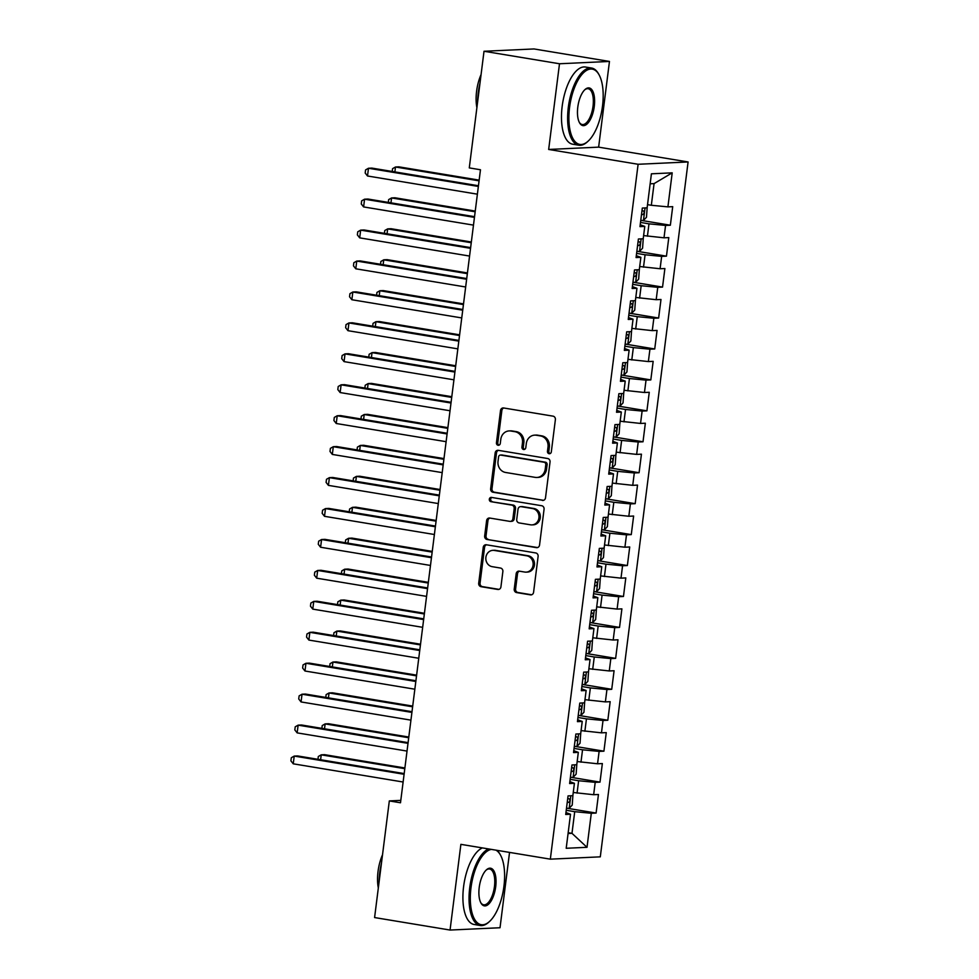 <?xml version="1.0" encoding="UTF-8"?>
<svg xmlns="http://www.w3.org/2000/svg" width="979" height="979" viewBox="0 0 979 979"><rect width="100%" height="100%" fill="white"/><g stroke="black" fill="none" stroke-linecap="round" stroke-linejoin="round"><path stroke-width="1.47" d="M549.121 453.718A2.154 1.934 -92.7 0 0 551.312 451.906L555.387 419.636A3.072 2.766 -92.7 0 0 553.025 416.148L503.647 407.974A3.072 2.766 -92.7 0 0 500.514 410.556L496.439 442.814A2.154 1.934 -92.7 0 0 498.458 445.286A2.154 1.934 -92.7 0 0 500.281 443.45L500.807 439.277A9.827 8.86 -92.7 0 1 509.129 430.919A9.827 8.86 -92.7 0 1 510.818 431.017L514.93 431.69A9.827 8.86 -92.7 0 1 522.48 442.863L521.954 447.048A2.154 1.934 -92.7 0 0 525.796 447.684L526.323 443.499A9.827 8.86 -92.7 0 1 534.644 435.141A9.827 8.86 -92.7 0 1 536.333 435.239L540.445 435.924A9.827 8.86 -92.7 0 1 547.995 447.097L547.469 451.27A2.154 1.934 -92.7 0 0 549.121 453.718M514.232 589.077A3.072 2.766 -92.7 0 0 516.594 592.576L530.447 594.865A3.072 2.766 -92.7 0 0 533.579 592.283L538.107 556.451A3.072 2.766 -92.7 0 0 535.746 552.951L486.355 544.777A3.072 2.766 -92.7 0 0 483.234 547.359L478.707 583.203A3.072 2.766 -92.7 0 0 481.068 586.69L497.797 589.456A3.072 2.766 -92.7 0 0 500.93 586.874L502.863 571.54A3.072 2.766 -92.7 0 0 500.502 568.053L492.204 566.67A8.211 7.404 -92.7 0 1 485.829 558.116A8.211 7.404 -92.7 0 1 492.853 550.345A8.211 7.404 -92.7 0 1 494.26 550.431L526.775 555.815A8.211 7.404 -92.7 0 1 533.151 564.369A8.211 7.404 -92.7 0 1 526.127 572.14A8.211 7.404 -92.7 0 1 524.72 572.054L519.298 571.161A3.072 2.766 -92.7 0 0 516.178 573.743L514.232 589.077L515.59 589.015A3.072 2.766 -92.7 0 0 517.952 592.503L531.634 594.779M400.497 802.768L480.469 169.759L469.284 167.898L484.018 51.263L559.498 63.757L548.668 149.457L638.112 164.276L550.333 859.158L460.889 844.351L450.059 930.05L374.59 917.556L389.324 800.92L400.497 802.768M542.378 500.416A3.072 2.766 -92.7 0 0 545.511 497.834L550.039 462.002A3.072 2.766 -92.7 0 0 547.677 458.515L498.287 450.328A3.072 2.766 -92.7 0 0 495.166 452.922L490.638 488.754A3.072 2.766 -92.7 0 0 493 492.241L543.431 500.367M544.067 509.227L539.551 545.058A3.072 2.766 -92.7 0 1 536.419 547.64L487.028 539.466A3.072 2.766 -92.7 0 1 484.666 535.978L486.612 520.632A3.072 2.766 -92.7 0 1 489.733 518.05L509.765 521.366A3.072 2.766 -92.7 0 0 512.886 518.784L514.183 508.615A3.072 2.766 -92.7 0 0 511.821 505.127L490.968 501.676A2.154 1.934 -92.7 0 1 491.128 497.393A2.154 1.934 -92.7 0 1 491.507 497.418L541.717 505.739A3.072 2.766 -92.7 0 1 544.067 509.227M638.112 164.276L688.09 161.963L600.298 856.845L550.333 859.158M641.514 220.446L670.358 225.219L672.708 206.655L667.911 206.875L672.206 172.842L651.414 173.809L647.119 207.842L642.322 208.062L639.972 226.626L644.769 226.406L643.203 238.778L638.406 238.998L636.069 257.563L640.866 257.342L639.299 269.714L634.502 269.935L632.153 288.499L636.95 288.279L635.383 300.651L630.598 300.883L628.249 319.435L633.046 319.215L631.479 331.6L626.682 331.82L624.345 350.384L629.13 350.164L627.576 362.536L622.779 362.756L620.429 381.32L625.226 381.1L623.66 393.472L618.863 393.693L616.525 412.257L621.322 412.037L619.756 424.409L614.959 424.629L612.609 443.193L617.406 442.973L615.84 455.345L611.055 455.578L608.705 474.13L613.503 473.909L611.936 486.294L607.139 486.514L604.802 505.078L609.587 504.858L608.032 517.23L603.235 517.45L600.886 536.015L605.683 535.794L604.116 548.167L599.332 548.387L596.982 566.951L601.779 566.731L600.213 579.103L595.416 579.323L593.066 597.888L597.863 597.667L596.309 610.039L591.512 610.272L589.162 628.836L593.959 628.604L592.393 640.988L587.596 641.208L585.258 659.773L590.043 659.552L588.489 671.924L583.692 672.145L581.342 690.709L586.14 690.489L584.573 702.861L579.788 703.081L577.439 721.645L582.236 721.425L580.669 733.797L575.872 734.017L573.535 752.582L578.32 752.361L576.766 764.734L571.969 764.966L569.619 783.53L574.416 783.298L572.85 795.682L568.053 795.903L565.715 814.467L570.512 814.247L565.948 812.582M670.358 225.219L665.561 225.439L664.007 237.811L643.607 235.584M637.61 251.383L666.454 256.155L668.792 237.591L664.007 237.811M666.454 256.155L661.657 256.376L660.091 268.748L639.703 266.521M633.694 282.319L662.538 287.092L664.888 268.527L660.091 268.748M662.538 287.092L657.753 287.312L656.187 299.696L635.787 297.457M629.791 313.256L658.634 318.028L660.984 299.476L656.187 299.696M658.634 318.028L653.837 318.261L652.283 330.633L631.883 328.393M625.875 344.192L654.731 348.977L657.068 330.412L652.283 330.633M654.731 348.977L649.934 349.197L648.367 361.569L627.98 359.342M621.971 375.141L650.815 379.913L653.164 361.349L648.367 361.569M650.815 379.913L646.03 380.133L644.463 392.506L624.064 390.278M618.067 406.077L646.911 410.85L649.261 392.285L644.463 392.506M646.911 410.85L642.114 411.07L640.547 423.442L620.16 421.215M614.151 437.013L643.007 441.786L645.345 423.222L640.547 423.442M643.007 441.786L638.21 442.006L636.644 454.391L616.244 452.151M610.247 467.95L639.091 472.722L641.441 454.17L636.644 454.391M639.091 472.722L634.294 472.955L632.74 485.327L612.34 483.088M606.331 498.886L635.187 503.671L637.525 485.107L632.74 485.327M635.187 503.671L630.39 503.891L628.824 516.263L608.436 514.036M602.428 529.835L631.271 534.607L633.621 516.043L628.824 516.263M631.271 534.607L626.487 534.828L624.92 547.2L604.52 544.973M598.524 560.771L627.368 565.544L629.717 546.98L624.92 547.2M627.368 565.544L622.571 565.764L621.004 578.148L600.616 575.909M594.608 591.708L623.464 596.48L625.801 577.916L621.004 578.148M623.464 596.48L618.667 596.7L617.1 609.085L596.713 606.845M590.704 622.644L619.548 627.417L621.898 608.865L617.1 609.085M619.548 627.417L614.751 627.649L613.197 640.021L592.797 637.794M586.788 653.58L615.644 658.365L617.982 639.801L613.197 640.021M615.644 658.365L610.847 658.586L609.281 670.958L588.893 668.73M582.884 684.529L611.728 689.302L614.078 670.737L609.281 670.958M611.728 689.302L606.943 689.522L605.377 701.894L584.977 699.667M578.981 715.465L607.824 720.238L610.174 701.674L605.377 701.894M607.824 720.238L603.027 720.458L601.473 732.843L581.073 730.603M575.065 746.402L603.921 751.174L606.258 732.61L601.473 732.843M603.921 751.174L599.124 751.395L597.557 763.779L577.169 761.54M571.161 777.338L600.005 782.123L602.354 763.559L597.557 763.779M600.005 782.123L595.208 782.343L593.653 794.715L573.253 792.488M567.257 808.275L596.101 813.059L598.45 794.495L593.653 794.715M596.101 813.059L591.304 813.28L587.008 847.312L566.205 848.279L570.512 814.247M574.416 783.298L569.864 781.646M568.175 832.701L571.981 833.337L574.722 811.677L566.241 810.269M591.304 813.28L574.722 811.677M587.008 847.312L571.981 833.337L568.077 833.521M578.32 752.361L573.767 750.709M577.072 793.112L578.626 780.74L570.145 779.333M595.208 782.343L578.626 780.74M582.236 721.425L577.671 719.773M580.975 762.176L582.542 749.804L574.061 748.397M599.124 751.395L582.542 749.804M586.14 690.489L581.587 688.824M584.879 731.24L586.445 718.855L577.965 717.46M603.027 720.458L586.445 718.855M590.043 659.552L585.491 657.888M588.795 700.291L590.361 687.919L581.881 686.512M606.943 689.522L590.361 687.919M593.959 628.604L589.407 626.952M592.699 669.355L594.265 656.982L585.785 655.575M610.847 658.586L594.265 656.982M597.863 597.667L593.311 596.015M596.615 638.418L598.169 626.046L589.688 624.639M614.751 627.649L598.169 626.046M601.779 566.731L597.214 565.079M600.519 607.482L602.085 595.11L593.604 593.702M618.667 596.7L602.085 595.11M605.683 535.794L601.13 534.13M604.422 576.545L605.989 564.161L597.508 562.766M622.571 565.764L605.989 564.161M609.587 504.858L605.034 503.194M608.338 545.597L609.893 533.225L601.424 531.817M626.487 534.828L609.893 533.225M613.503 473.909L608.938 472.257M612.242 514.66L613.809 502.288L605.328 500.881M630.39 503.891L613.809 502.288M617.406 442.973L612.854 441.321M616.146 483.724L617.712 471.352L609.232 469.944M634.294 472.955L617.712 471.352M621.322 412.037L616.758 410.385M620.062 452.787L621.628 440.415L613.148 439.008M638.21 442.006L621.628 440.415M625.226 381.1L620.674 379.436M623.966 421.851L625.532 409.467L617.051 408.072M642.114 411.07L625.532 409.467M629.13 350.164L624.578 348.5M627.882 390.902L629.436 378.53L620.955 377.123M646.03 380.133L629.436 378.53M633.046 319.215L628.481 317.563M631.785 359.966L633.352 347.594L624.871 346.187M649.934 349.197L633.352 347.594M636.95 288.279L632.397 286.627M635.689 329.03L637.256 316.658L628.775 315.25M653.837 318.261L637.256 316.658M640.866 257.342L636.301 255.678M639.605 298.093L641.172 285.721L632.691 284.314M657.753 287.312L641.172 285.721M644.769 226.406L640.217 224.742M643.509 267.157L645.075 254.773L636.595 253.377M661.657 256.376L645.075 254.773M647.425 236.208L648.979 223.836L640.499 222.429M665.561 225.439L648.979 223.836M400.803 800.381L389.324 800.92M450.059 930.05L500.024 927.737L509.545 852.403M548.668 149.457L598.634 147.144L609.464 61.444L559.498 63.757M609.464 61.444L533.996 48.95L484.018 51.263M598.634 147.144L688.09 161.963M667.911 206.875L651.329 205.272L654.07 183.611L650.154 183.795M651.329 205.272L647.523 204.648M672.206 172.842L654.07 183.611M550.161 453.571A2.154 1.934 -92.7 0 1 548.827 451.209L549.354 447.036A9.827 8.86 -92.7 0 0 541.803 435.863L540.445 435.924M534.644 435.141L536.002 435.08A9.827 8.86 -92.7 0 1 537.679 435.178L541.803 435.863M509.129 430.919L510.487 430.858A9.827 8.86 -92.7 0 1 512.164 430.956L516.276 431.629A9.827 8.86 -92.7 0 1 523.838 442.802L523.312 446.987A2.154 1.934 -92.7 0 0 524.646 449.349M503.806 407.998A3.072 2.766 -92.7 0 0 501.86 410.495L497.785 442.753A2.154 1.934 -92.7 0 0 499.131 445.115M498.458 450.364A3.072 2.766 -92.7 0 0 496.512 452.849L491.984 488.692A3.072 2.766 -92.7 0 0 494.346 492.18L543.565 500.33M545.78 464.707A2.154 1.934 -92.7 0 0 544.128 462.259L500.771 455.088A2.154 1.934 -92.7 0 0 498.58 456.887L498.03 461.293A9.827 8.86 -92.7 0 0 505.58 472.465L535.207 477.373A9.827 8.86 -92.7 0 0 536.896 477.471A9.827 8.86 -92.7 0 0 545.217 469.112L545.78 464.707L547.126 464.646A2.154 1.934 -92.7 0 0 545.474 462.198L544.128 462.259M500.404 455.064L501.75 455.002A2.154 1.934 -92.7 0 1 502.117 455.027L545.474 462.198M536.896 477.471L538.242 477.409A9.827 8.86 -92.7 0 0 546.563 469.051L545.217 469.112M547.126 464.646L546.563 469.051M537.606 547.555L487.028 539.466M489.904 518.087A3.072 2.766 -92.7 0 0 487.958 520.571L486.025 535.917A3.072 2.766 -92.7 0 0 488.386 539.405M510.292 521.403L511.638 521.342A3.072 2.766 -92.7 0 0 514.244 518.723L515.529 508.554A3.072 2.766 -92.7 0 0 513.167 505.066L490.968 501.676M491.862 497.479A2.154 1.934 -92.7 0 0 492.315 501.615M530.545 524.817A8.211 7.404 -92.7 0 0 531.952 524.891A8.211 7.404 -92.7 0 0 538.976 517.132A8.211 7.404 -92.7 0 0 532.6 508.566L521.146 506.669A3.072 2.766 -92.7 0 0 518.013 509.251L516.728 519.421A3.072 2.766 -92.7 0 0 519.09 522.921L530.545 524.817M531.952 524.891L533.31 524.83A8.211 7.404 -92.7 0 0 540.335 517.071A8.211 7.404 -92.7 0 0 533.947 508.505L532.6 508.566M520.62 506.632L521.966 506.571A3.072 2.766 -92.7 0 1 522.492 506.608L533.947 508.505M519.47 571.185A3.072 2.766 -92.7 0 0 517.524 573.682L515.59 589.015M526.127 572.14L527.473 572.079A8.211 7.404 -92.7 0 0 534.497 564.308A8.211 7.404 -92.7 0 0 528.122 555.754L526.775 555.815M492.853 550.345L494.199 550.284A8.211 7.404 -92.7 0 1 495.607 550.369L528.122 555.754M486.526 544.801A3.072 2.766 -92.7 0 0 484.581 547.298L480.053 583.129A3.072 2.766 -92.7 0 0 482.414 586.629L498.984 589.37M647.18 207.352L646.483 217.252L643.387 220.471A8.297 0.673 -172.8 0 1 640.755 220.397M479.159 180.136L398.869 166.846L395.492 166.993L394.867 171.9M641.502 214.511A8.297 0.673 7.2 0 0 642.775 214.585C644.427 213.373 644.586 212.137 643.24 210.877A8.297 0.673 -172.8 0 1 641.967 210.803M479.074 180.834L395.492 166.993L392.579 168.669L392.224 171.46M478.45 185.741L371.861 168.094L368.483 168.253L478.364 186.438M367.504 175.987L365.179 173.014L365.571 169.918L368.483 168.253L367.504 175.987L477.385 194.172M643.264 238.289L642.579 248.189L639.483 251.407A8.297 0.673 -172.8 0 1 636.852 251.334M475.243 211.072L394.953 197.782L391.588 197.942L390.964 202.837M637.598 245.46A8.297 0.673 7.2 0 0 638.871 245.521C640.523 244.322 640.682 243.073 639.336 241.813A8.297 0.673 -172.8 0 1 638.063 241.74M475.158 211.77L391.588 197.942L388.663 199.606L388.32 202.408M639.36 269.237L638.663 279.137L635.567 282.356A8.297 0.673 -172.8 0 1 632.948 282.27M471.34 242.009L391.049 228.719L387.672 228.878L387.06 233.785M633.682 276.396A8.297 0.673 7.2 0 0 634.955 276.457C636.607 275.258 636.766 274.022 635.432 272.749A8.297 0.673 -172.8 0 1 634.159 272.688M471.254 242.719L387.672 228.878L384.759 230.542L384.404 233.345M474.546 216.677L367.945 199.031L364.567 199.19L474.448 217.375M363.601 206.924L361.263 203.95L361.655 200.854L364.567 199.19L363.601 206.924L473.469 225.121M470.63 247.614L364.041 229.967L360.664 230.126L470.544 248.323M359.685 237.86L357.359 234.887L357.751 231.803L360.664 230.126L359.685 237.86L469.565 256.057M569.558 107.531A38.169 16.202 99.4 0 0 588.012 141.27A38.169 16.202 99.4 0 0 602.513 106.001A38.169 16.202 99.4 0 0 599.026 74.734A38.169 16.202 99.4 0 0 582.383 73.939A38.169 16.202 99.4 0 0 569.558 107.531M588.012 141.27L587.229 141.979A39.111 16.594 -80.6 0 1 578.809 145.21A39.111 16.594 -80.6 0 1 568.309 107.409A39.111 16.594 -80.6 0 1 591.585 68.04A39.111 16.594 -80.6 0 1 598.512 73.804L599.026 74.734M577.794 107.152A19.09 8.101 -80.6 0 1 585.05 89.505A19.09 8.101 -80.6 0 1 594.277 106.381A19.09 8.101 -80.6 0 1 587.865 123.183A19.09 8.101 -80.6 0 1 579.531 122.779A19.09 8.101 -80.6 0 1 577.794 107.152M579.287 122.289A18.148 7.697 99.4 0 0 582.236 124.529A18.148 7.697 99.4 0 0 593.029 106.258A18.148 7.697 99.4 0 0 588.159 88.722A18.148 7.697 99.4 0 0 584.647 89.884M477.63 101.902A39.111 16.594 -80.6 0 1 478.303 92.503A39.111 16.594 -80.6 0 1 480.004 83.056M476.895 107.678A28.158 11.944 -80.6 0 1 476.602 91.218A28.158 11.944 -80.6 0 1 481.081 74.551M578.809 145.21L572.654 144.194A39.111 16.594 -80.6 0 1 562.166 106.393A39.111 16.594 -80.6 0 1 585.43 67.025L591.585 68.04M491.348 849.393A38.169 16.202 99.4 0 0 470.985 887.806A38.169 16.202 99.4 0 0 489.439 921.557A38.169 16.202 99.4 0 0 503.94 886.276A38.169 16.202 99.4 0 0 500.453 855.01A38.169 16.202 99.4 0 0 495.925 850.151M489.439 921.557L488.656 922.267A39.111 16.594 -80.6 0 1 480.236 925.498A39.111 16.594 -80.6 0 1 469.736 887.684A39.111 16.594 -80.6 0 1 488.558 848.928M479.22 887.427A19.09 8.101 -80.6 0 1 486.477 869.793A19.09 8.101 -80.6 0 1 495.704 886.668A19.09 8.101 -80.6 0 1 489.292 903.458A19.09 8.101 -80.6 0 1 480.97 903.054A19.09 8.101 -80.6 0 1 479.22 887.427M480.713 902.577A18.148 7.697 99.4 0 0 483.663 904.804A18.148 7.697 99.4 0 0 494.456 886.546A18.148 7.697 99.4 0 0 489.586 868.997A18.148 7.697 99.4 0 0 486.073 870.172M379.057 882.177A39.111 16.594 -80.6 0 1 379.73 872.791A39.111 16.594 -80.6 0 1 381.431 863.343M378.322 887.953A28.158 11.944 -80.6 0 1 378.029 871.506A28.158 11.944 -80.6 0 1 382.508 854.826M480.236 925.498L474.081 924.47A39.111 16.594 -80.6 0 1 463.593 886.668A39.111 16.594 -80.6 0 1 482.414 847.912M497.026 850.335A39.111 16.594 -80.6 0 1 499.939 854.092L500.453 855.01M635.444 300.174L634.759 310.074L631.663 313.292A8.297 0.673 -172.8 0 1 629.032 313.207M467.436 272.945L387.146 259.655L383.768 259.814L383.144 264.722M629.778 307.333A8.297 0.673 7.2 0 0 631.051 307.406C632.703 306.194 632.862 304.958 631.516 303.686A8.297 0.673 -172.8 0 1 630.243 303.625M467.338 273.655L383.768 259.814L380.855 261.491L380.501 264.281M631.541 331.11L630.843 341.01L627.759 344.229A8.297 0.673 -172.8 0 1 625.128 344.155M463.52 303.894L383.23 290.592L379.852 290.751L379.24 295.658M625.875 338.269A8.297 0.673 7.2 0 0 627.135 338.342C628.799 337.131 628.946 335.895 627.612 334.634A8.297 0.673 -172.8 0 1 626.34 334.561M463.434 304.591L379.852 290.751L376.939 292.427L376.585 295.217M466.726 278.562L360.125 260.903L356.76 261.063L466.64 279.26M355.781 268.797L353.456 265.835L353.835 262.739L356.76 261.063L355.781 268.797L465.661 286.994M462.81 309.499L356.221 291.852L352.844 291.999L462.724 310.196M351.865 299.733L349.54 296.772L349.931 293.676L352.844 291.999L351.865 299.733L461.745 317.93M627.637 362.046L626.939 371.947L623.843 375.165A8.297 0.673 -172.8 0 1 621.224 375.092M459.616 334.83L379.326 321.54L375.948 321.687L375.324 326.594M621.959 369.205A8.297 0.673 7.2 0 0 623.231 369.279C624.883 368.067 625.043 366.831 623.696 365.571A8.297 0.673 -172.8 0 1 622.436 365.497M459.53 335.528L375.948 321.687L373.036 323.364L372.681 326.154M458.906 340.435L352.318 322.789L348.94 322.948L458.821 341.133M347.961 330.682L345.636 327.708L346.028 324.612L348.94 322.948L347.961 330.682L457.842 348.867M623.721 392.995L623.036 402.883L619.94 406.101A8.297 0.673 -172.8 0 1 617.308 406.028M455.7 365.767L375.422 352.477L372.044 352.636L371.42 357.531M618.055 400.154A8.297 0.673 7.2 0 0 619.328 400.215C620.98 399.016 621.139 397.768 619.793 396.507A8.297 0.673 -172.8 0 1 618.52 396.434M455.614 366.464L372.044 352.636L369.12 354.3L368.777 357.102M455.002 371.371L348.402 353.725L345.024 353.884L454.905 372.069M344.057 361.618L341.72 358.644L342.112 355.548L345.024 353.884L344.057 361.618L453.938 379.815M619.817 423.931L619.12 433.832L616.036 437.05A8.297 0.673 -172.8 0 1 613.405 436.964M451.796 396.703L371.506 383.413L368.128 383.572L367.517 388.479M614.139 431.09A8.297 0.673 7.2 0 0 615.412 431.164C617.064 429.952 617.223 428.716 615.889 427.444A8.297 0.673 -172.8 0 1 614.616 427.382M451.711 397.413L368.128 383.572L365.216 385.236L364.861 388.039M615.901 454.868L615.216 464.768L612.12 467.986A8.297 0.673 -172.8 0 1 609.489 467.901M447.892 427.652L367.602 414.35L364.225 414.509L363.601 419.416M610.235 462.027A8.297 0.673 7.2 0 0 611.508 462.1C613.16 460.889 613.319 459.653 611.973 458.38A8.297 0.673 -172.8 0 1 610.7 458.319M447.795 428.349L364.225 414.509L361.312 416.185L360.957 418.975M611.997 485.804L611.312 495.704L608.216 498.923A8.297 0.673 -172.8 0 1 605.585 498.849M443.976 458.588L363.686 445.286L360.309 445.445L359.697 450.352M606.331 492.963A8.297 0.673 7.2 0 0 607.604 493.037C609.256 491.825 609.415 490.589 608.069 489.329A8.297 0.673 -172.8 0 1 606.796 489.255M443.891 459.286L360.309 445.445L357.396 447.122L357.041 449.912M608.094 516.741L607.396 526.641L604.3 529.859A8.297 0.673 -172.8 0 1 601.681 529.786M440.073 489.524L359.782 476.235L356.405 476.381L355.781 481.289M602.415 523.912A8.297 0.673 7.2 0 0 603.688 523.973C605.34 522.762 605.499 521.526 604.153 520.265A8.297 0.673 -172.8 0 1 602.893 520.192M439.987 490.222L356.405 476.381L353.492 478.058L353.138 480.848M604.178 547.689L603.492 557.577L600.396 560.808A8.297 0.673 -172.8 0 1 597.765 560.722M436.169 520.461L355.879 507.171L352.501 507.33L351.877 512.225M598.512 554.848A8.297 0.673 7.2 0 0 599.784 554.909C601.436 553.71 601.596 552.462 600.249 551.201A8.297 0.673 -172.8 0 1 598.977 551.128M436.071 521.158L352.501 507.33L349.589 508.994L349.234 511.797M600.274 578.626L599.576 588.526L596.492 591.744A8.297 0.673 -172.8 0 1 593.861 591.659M432.253 551.397L351.963 538.107L348.585 538.266L347.973 543.174M594.596 585.785A8.297 0.673 7.2 0 0 595.868 585.858C597.533 584.647 597.679 583.411 596.346 582.138A8.297 0.673 -172.8 0 1 595.073 582.077M432.167 552.107L348.585 538.266L345.673 539.931L345.318 542.733M596.37 609.562L595.673 619.462L592.576 622.681A8.297 0.673 -172.8 0 1 589.945 622.595M428.349 582.346L348.059 569.044L344.681 569.203L344.057 574.11M590.692 616.721A8.297 0.673 7.2 0 0 591.965 616.794C593.617 615.583 593.776 614.347 592.43 613.074A8.297 0.673 -172.8 0 1 591.157 613.013M428.264 583.043L344.681 569.203L341.769 570.879L341.414 573.67M592.454 640.499L591.769 650.399L588.673 653.617A8.297 0.673 -172.8 0 1 586.042 653.544M424.433 613.282L344.143 599.98L340.778 600.139L340.154 605.046M586.788 647.657A8.297 0.673 7.2 0 0 588.061 647.731C589.713 646.519 589.872 645.283 588.526 644.023A8.297 0.673 -172.8 0 1 587.253 643.949M424.348 613.98L340.778 600.139L337.853 601.816L337.51 604.606M588.55 671.435L587.853 681.335L584.757 684.554A8.297 0.673 -172.8 0 1 582.138 684.48M420.529 644.219L340.239 630.929L336.862 631.076L336.238 635.983M582.872 678.606A8.297 0.673 7.2 0 0 584.145 678.667C585.797 677.456 585.956 676.22 584.622 674.959A8.297 0.673 -172.8 0 1 583.349 674.886M420.444 644.916L336.862 631.076L333.949 632.752L333.594 635.542M451.086 402.308L344.498 384.661L341.12 384.82L451.001 403.018M340.141 392.555L337.816 389.581L338.208 386.497L341.12 384.82L340.141 392.555L450.022 410.752M447.183 433.256L340.594 415.598L337.217 415.757L447.097 433.954M336.238 423.491L333.912 420.529L334.304 417.433L337.217 415.757L336.238 423.491L446.118 441.688M443.267 464.193L336.678 446.546L333.301 446.693L443.181 464.89M332.322 454.427L329.996 451.466L330.388 448.37L333.301 446.693L332.322 454.427L442.202 472.624M439.363 495.129L332.774 477.483L329.397 477.642L439.277 495.827M328.418 485.376L326.093 482.402L326.484 479.306L329.397 477.642L328.418 485.376L438.298 503.561M435.459 526.066L328.858 508.419L325.481 508.578L435.361 526.763M324.514 516.312L322.177 513.339L322.568 510.243L325.481 508.578L324.514 516.312L434.395 534.51M431.543 557.002L324.955 539.356L321.577 539.515L431.458 557.712M320.598 547.249L318.273 544.275L318.664 541.191L321.577 539.515L320.598 547.249L430.479 565.446M427.639 587.951L321.051 570.292L317.673 570.451L427.554 588.648M316.694 578.185L314.369 575.224L314.761 572.128L317.673 570.451L316.694 578.185L426.575 596.382M423.736 618.887L317.135 601.241L313.757 601.387L423.638 619.585M312.778 609.122L310.453 606.16L310.845 603.064L313.757 601.387L312.778 609.122L422.659 627.319M419.82 649.823L313.231 632.177L309.853 632.336L419.734 650.521M308.874 640.07L306.549 637.096L306.941 634L309.853 632.336L308.874 640.07L418.755 658.255M584.634 702.384L583.949 712.271L580.853 715.502A8.297 0.673 -172.8 0 1 578.222 715.416M416.626 675.155L336.335 661.865L332.958 662.024L332.334 666.919M578.968 709.542A8.297 0.673 7.2 0 0 580.241 709.604C581.893 708.404 582.052 707.156 580.706 705.896A8.297 0.673 -172.8 0 1 579.433 705.822M416.528 675.853L332.958 662.024L330.045 663.689L329.69 666.491M415.916 680.76L309.315 663.113L305.95 663.272L415.818 681.47M304.971 671.007L302.633 668.033L303.025 664.937L305.95 663.272L304.971 671.007L414.851 689.204M580.731 733.32L580.033 743.22L576.949 746.439A8.297 0.673 -172.8 0 1 574.318 746.353M412.71 706.092L332.419 692.802L329.042 692.961L328.43 697.868M575.065 740.479A8.297 0.673 7.2 0 0 576.325 740.552C577.989 739.341 578.136 738.105 576.802 736.832A8.297 0.673 -172.8 0 1 575.53 736.771M412.624 706.801L329.042 692.961L326.129 694.625L325.774 697.427M412 711.696L305.411 694.05L302.034 694.209L411.914 712.406M301.055 701.943L298.73 698.969L299.121 695.885L302.034 694.209L301.055 701.943L410.935 720.14M576.827 764.256L576.129 774.156L573.033 777.375A8.297 0.673 -172.8 0 1 570.402 777.302M408.806 737.04L328.516 723.738L325.138 723.897L324.514 728.804M571.149 771.415A8.297 0.673 7.2 0 0 572.421 771.489C574.073 770.277 574.232 769.041 572.886 767.769A8.297 0.673 -172.8 0 1 571.614 767.707M408.72 737.738L325.138 723.897L322.226 725.574L321.871 728.364M408.096 742.645L301.508 724.986L298.13 725.145L408.01 743.342M297.151 732.879L294.826 729.918L295.217 726.822L298.13 725.145L297.151 732.879L407.031 751.077M572.911 795.193L572.226 805.093L569.129 808.311A8.297 0.673 -172.8 0 1 566.498 808.238M404.89 767.977L324.6 754.674L321.234 754.833L320.61 759.741M567.245 802.352A8.297 0.673 7.2 0 0 568.518 802.425C570.17 801.214 570.329 799.978 568.983 798.717A8.297 0.673 -172.8 0 1 567.71 798.644M404.804 768.674L321.234 754.833L318.31 756.51L317.967 759.3M404.192 773.581L297.592 755.935L294.214 756.082L404.094 774.279M293.247 763.816L290.91 760.854L291.301 757.758L294.214 756.082L293.247 763.816L403.115 782.013M549.354 447.036L547.995 447.097M537.679 435.178L536.333 435.239M523.312 446.987L521.954 447.048M523.838 442.802L522.48 442.863M516.276 431.629L514.93 431.69M512.164 430.956L510.818 431.017M497.785 442.753L496.439 442.814M501.86 410.495L500.514 410.556M548.827 451.209L547.469 451.27M494.346 492.18L493 492.241M491.984 488.692L490.638 488.754M496.512 452.849L495.166 452.922M502.117 455.027L500.771 455.088M537.459 547.591L536.419 547.64M486.025 535.917L484.666 535.978M487.958 520.571L486.612 520.632M514.244 518.723L512.886 518.784M515.529 508.554L514.183 508.615M513.167 505.066L511.821 505.127M522.492 506.608L521.146 506.669M517.524 573.682L516.178 573.743M495.607 550.369L494.26 550.431M498.849 589.407L497.797 589.456M482.414 586.629L481.068 586.69M480.053 583.129L478.707 583.203M484.581 547.298L483.234 547.359M531.499 594.816L530.447 594.865M517.952 592.503L516.594 592.576M643.472 220.397L645.039 207.94M641.526 214.377L642.775 214.585M639.556 251.334L641.135 238.876M637.61 245.313L638.871 245.521M635.652 282.27L637.219 269.812M633.707 276.262L634.955 276.457M631.736 313.207L633.315 300.749M629.791 307.198L631.051 307.406M627.833 344.155L629.411 331.685M625.887 338.134L627.135 338.342M623.929 375.092L625.495 362.634M621.983 369.071L623.231 369.279M620.013 406.028L621.592 393.57M618.067 400.007L619.328 400.215M616.109 436.964L617.688 424.507M614.163 430.956L615.412 431.164M612.205 467.901L613.772 455.443M610.247 461.892L611.508 462.1M608.289 498.849L609.868 486.379M606.344 492.829L607.604 493.037M604.386 529.786L605.952 517.328M602.44 523.765L603.688 523.973M600.47 560.722L602.048 548.264M598.524 554.701L599.784 554.909M596.566 591.659L598.145 579.201M594.62 585.65L595.868 585.858M592.662 622.595L594.229 610.137M590.716 616.586L591.965 616.794M588.746 653.544L590.325 641.074M586.8 647.523L588.061 647.731M584.842 684.48L586.409 672.022M582.897 678.459L584.145 678.667M580.926 715.416L582.505 702.959M578.981 709.396L580.241 709.604M577.023 746.353L578.601 733.895M575.077 740.344L576.325 740.552M573.119 777.289L574.685 764.832M571.173 771.281L572.421 771.489M569.203 808.238L570.781 795.78M567.257 802.217L568.518 802.425"/></g></svg>

